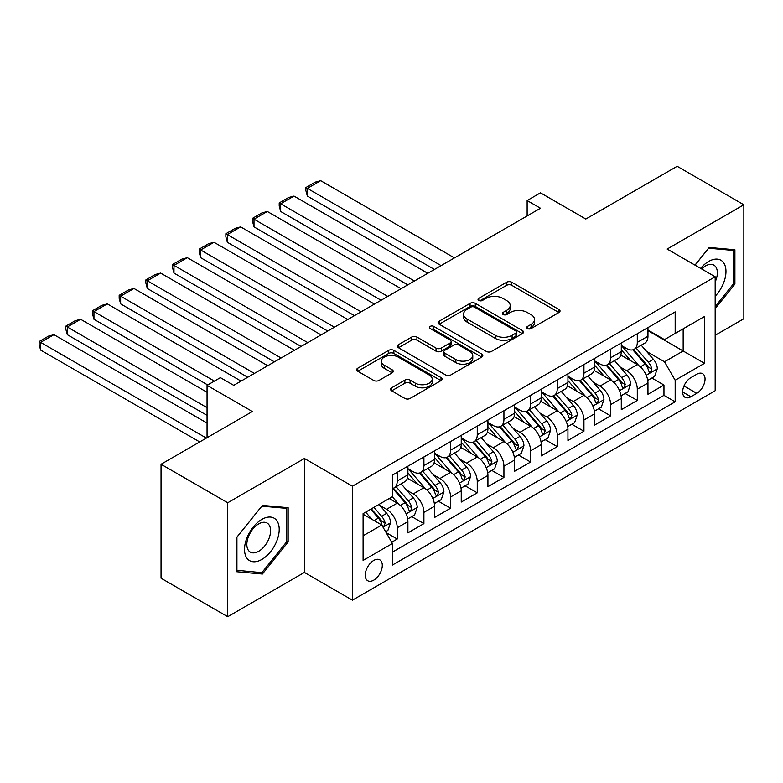 <?xml version="1.0" encoding="UTF-8"?>
<svg xmlns="http://www.w3.org/2000/svg" width="783" height="783" viewBox="0 0 783 783"><rect width="100%" height="100%" fill="white"/><g stroke="black" fill="none" stroke-linecap="round" stroke-linejoin="round"><path stroke-width="1.17" d="M527.478 328.557A2.594 1.497 0 0 0 531.138 328.557L558.954 312.495A3.7 2.134 0 0 0 560.041 310.988A3.7 2.134 0 0 0 558.954 309.481L511.828 282.272A3.7 2.134 0 0 0 506.591 282.272L478.775 298.333A2.594 1.497 0 0 0 478.022 299.39A2.594 1.497 0 0 0 478.775 300.447A2.594 1.497 0 0 0 482.445 300.447L486.037 298.362A11.853 6.841 0 0 1 502.794 298.362L506.728 300.633A11.853 6.841 0 0 1 510.193 305.468A11.853 6.841 0 0 1 506.728 310.303L503.126 312.388A2.594 1.497 0 0 0 502.363 313.445A2.594 1.497 0 0 0 503.126 314.502A2.594 1.497 0 0 0 506.787 314.502L510.389 312.427A11.853 6.841 0 0 1 527.145 312.427L531.07 314.688A11.853 6.841 0 0 1 534.544 319.533A11.853 6.841 0 0 1 531.07 324.368L527.478 326.442A2.594 1.497 0 0 0 526.714 327.5A2.594 1.497 0 0 0 527.478 328.557L527.478 326.442M373.765 580.144A12.068 6.969 120 0 0 381.644 569.505A12.068 6.969 120 0 0 379.794 559.835A12.068 6.969 120 0 0 373.765 560.432A12.068 6.969 120 0 0 365.876 571.071A12.068 6.969 120 0 0 367.726 580.741A12.068 6.969 120 0 0 373.765 580.144M391.657 387.771A3.7 2.134 0 0 0 390.57 389.288A3.7 2.134 0 0 0 391.657 390.795L404.88 398.43A3.7 2.134 0 0 0 410.116 398.43L441.005 380.597A3.7 2.134 0 0 0 442.092 379.08A3.7 2.134 0 0 0 441.005 377.572L393.888 350.363A3.7 2.134 0 0 0 388.652 350.363L357.753 368.196A3.7 2.134 0 0 0 356.666 369.713A3.7 2.134 0 0 0 357.753 371.22L373.726 380.44A3.7 2.134 0 0 0 378.962 380.44L392.185 372.816A3.7 2.134 0 0 0 393.262 371.299A3.7 2.134 0 0 0 392.185 369.791L384.257 365.211A9.905 5.716 0 0 1 381.36 361.169A9.905 5.716 0 0 1 387.477 355.893A9.905 5.716 0 0 1 398.273 357.126L429.29 375.037A9.905 5.716 0 0 1 432.196 379.08A9.905 5.716 0 0 1 426.079 384.365A9.905 5.716 0 0 1 415.284 383.132L410.116 380.147A3.7 2.134 0 0 0 404.88 380.147L391.657 387.771L391.657 390.795M715.173 335.29L743.85 318.74L743.85 204.784L677.168 166.28L585.811 219.025L540.466 192.843L527.135 200.546L540.466 208.249L233.726 385.344L220.395 377.641L207.055 385.344L207.055 437.697M227.726 502.764L227.726 616.72L304.411 572.442L304.411 458.486L227.726 502.764L161.044 464.26L252.4 411.515L207.055 385.344M304.411 458.486L352.428 486.204L715.173 276.771L715.173 390.727L352.428 600.16L352.428 486.204M743.85 204.784L667.165 249.053L715.173 276.771M486.302 351.42A3.7 2.134 0 0 0 491.538 351.42L522.437 333.587A3.7 2.134 0 0 0 523.514 332.07A3.7 2.134 0 0 0 522.437 330.563L475.31 303.354A3.7 2.134 0 0 0 470.074 303.354L439.175 321.187A3.7 2.134 0 0 0 438.089 322.704A3.7 2.134 0 0 0 439.175 324.211L486.302 351.42M431.179 329.124A2.594 1.497 0 0 1 433.811 329.486L433.811 326.403L481.721 354.063A3.7 2.134 0 0 1 482.808 355.58A3.7 2.134 0 0 1 481.721 357.087L450.832 374.93A3.7 2.134 0 0 1 445.596 374.93L398.469 347.721L398.469 344.696A3.7 2.134 0 0 0 397.382 346.203A3.7 2.134 0 0 0 398.469 347.721M398.469 344.696L411.692 337.062A3.7 2.134 0 0 1 416.928 337.062L436.033 348.092A3.7 2.134 0 0 0 441.269 348.092L450.039 343.032A3.7 2.134 0 0 0 451.125 341.525A3.7 2.134 0 0 0 450.039 340.008L430.141 328.517A2.594 1.497 0 0 1 429.387 327.46A2.594 1.497 0 0 1 430.983 326.08A2.594 1.497 0 0 1 433.811 326.403M227.726 616.72L161.044 578.216L161.044 464.26M391.696 542.227L397.235 539.027L386.166 532.636M379.872 505.436L386.567 509.302A15.092 8.711 60 0 1 397.235 527.781L407.904 521.625L407.904 532.871L423.906 523.631L411.77 516.623M406.543 490.041L413.238 493.907A15.092 8.711 60 0 1 423.906 512.385L434.575 506.229L434.575 517.465L450.577 508.226L438.441 501.218M433.214 474.645L439.909 478.511A15.092 8.711 60 0 1 450.577 496.99L461.246 490.824L461.246 502.069L477.258 492.83L465.122 485.822M459.885 459.239L466.58 463.105A15.092 8.711 60 0 1 477.258 481.584L487.926 475.428L487.926 486.674L503.929 477.434L491.793 470.426M486.556 443.844L493.261 447.71A15.092 8.711 60 0 1 503.929 466.188L514.597 460.032L514.597 471.268L530.6 462.029L518.463 455.021M513.237 428.438L519.932 432.304A15.092 8.711 60 0 1 530.6 450.793L541.268 444.627L541.268 455.872L557.271 446.633L545.134 439.625M539.908 413.042L546.603 416.908A15.092 8.711 60 0 1 557.271 435.387L567.939 429.231L567.939 440.467L583.942 431.227L571.805 424.22M566.579 397.647L573.273 401.513A15.092 8.711 60 0 1 583.942 419.991L594.61 413.825L594.61 425.071L610.623 415.832L598.486 408.824M593.25 382.241L599.954 386.107A15.092 8.711 60 0 1 610.623 404.586L621.291 398.43L621.291 409.675L637.293 400.436L637.293 389.19A15.092 8.711 -120 0 0 626.625 370.711L619.921 366.845M625.157 393.428L637.293 400.436M407.904 521.625A15.092 8.711 -120 0 0 397.235 503.146L389.229 498.526M434.575 506.229A15.092 8.711 -120 0 0 423.906 487.75L407.414 478.227M461.246 490.824A15.092 8.711 -120 0 0 450.577 472.345L434.085 462.822M487.926 475.428A15.092 8.711 -120 0 0 477.258 456.949L460.756 447.426M514.597 460.032A15.092 8.711 -120 0 0 503.929 441.553L487.427 432.02M541.268 444.627A15.092 8.711 -120 0 0 530.6 426.148L514.108 416.625M567.939 429.231A15.092 8.711 -120 0 0 557.271 410.752L540.779 401.229M594.61 413.825A15.092 8.711 -120 0 0 583.942 395.346L567.45 385.823M621.291 398.43A15.092 8.711 -120 0 0 610.623 379.951L594.121 370.428M696.772 374.254L690.9 377.641A11.696 6.753 120 0 0 683.265 387.947A11.696 6.753 120 0 0 685.056 397.314A11.696 6.753 120 0 0 690.9 396.736L696.772 393.35A11.696 6.753 120 0 0 704.416 383.044A11.696 6.753 120 0 0 702.615 373.677A11.696 6.753 120 0 0 696.772 374.254M363.097 535.797L381.761 525.011L392.43 543.49L392.43 565.052L675.171 401.816L675.171 380.254L664.503 361.775L646.601 351.45M392.43 543.49L363.097 560.432L363.097 513.619L392.43 496.676L392.43 475.115L675.171 311.888L675.171 333.441L704.504 316.508L704.504 363.322L675.171 380.254M407.904 468.655L413.238 471.728A15.092 8.711 60 0 0 420.784 472.482L431.453 466.316A15.092 8.711 -120 0 0 434.575 459.415L434.575 450.783M434.575 453.249L439.909 456.332A15.092 8.711 60 0 0 447.455 457.076L458.124 450.92A15.092 8.711 -120 0 0 461.246 444.01L461.246 435.387M461.246 437.854L466.58 440.937A15.092 8.711 60 0 0 474.126 441.681L484.794 435.524A15.092 8.711 -120 0 0 487.926 428.614L487.926 419.991M487.926 422.448L493.261 425.531A15.092 8.711 60 0 0 500.797 426.285L511.475 420.119A15.092 8.711 -120 0 0 514.597 413.209L514.597 404.586M514.597 407.052L519.932 410.135A15.092 8.711 60 0 0 527.478 410.879L538.146 404.723A15.092 8.711 -120 0 0 541.268 397.813L541.268 389.19M541.268 391.657L546.603 394.73A15.092 8.711 60 0 0 554.149 395.484L564.817 389.317A15.092 8.711 -120 0 0 567.939 382.417L567.939 373.794M567.939 376.251L573.273 379.334A15.092 8.711 60 0 0 580.82 380.078L591.488 373.922A15.092 8.711 -120 0 0 594.61 367.012L594.61 358.389M594.61 360.855L599.954 363.938A15.092 8.711 60 0 0 607.491 364.682L618.159 358.526A15.092 8.711 -120 0 0 621.291 351.616L621.291 342.993M392.43 552.113L663.964 395.346L663.964 385.03L647.962 394.27L647.962 383.034A15.092 8.711 -120 0 0 637.293 364.555L620.792 355.032M621.291 345.46L626.625 348.533A15.092 8.711 -120 0 0 634.171 349.287A15.092 8.711 -120 0 0 637.293 342.377L637.293 333.754M634.171 349.287L644.84 343.12A15.092 8.711 -120 0 0 647.962 336.22L647.962 327.588M397.235 472.345L397.235 480.968A15.092 8.711 60 0 1 394.113 487.878A15.092 8.711 60 0 1 392.43 488.484M394.113 487.878L404.782 481.721A15.092 8.711 -120 0 0 407.904 474.811L407.904 466.188M423.906 456.949L423.906 465.572A15.092 8.711 60 0 1 420.784 472.482M450.577 441.543L450.577 450.176A15.092 8.711 60 0 1 447.455 457.076M477.258 426.148L477.258 434.771A15.092 8.711 60 0 1 474.126 441.681M503.929 410.752L503.929 419.375A15.092 8.711 60 0 1 500.797 426.285M530.6 395.346L530.6 403.969A15.092 8.711 60 0 1 527.478 410.879M557.271 379.951L557.271 388.574A15.092 8.711 60 0 1 554.149 395.484M583.942 364.555L583.942 373.178A15.092 8.711 60 0 1 580.82 380.078M610.623 349.149L610.623 357.772A15.092 8.711 60 0 1 607.491 364.682M610.623 404.586L610.623 415.832M583.942 419.991L583.942 431.227M557.271 435.387L557.271 446.633M530.6 450.793L530.6 462.029M503.929 466.188L503.929 477.434M477.258 481.584L477.258 492.83M450.577 496.99L450.577 508.226M423.906 512.385L423.906 523.631M397.235 527.781L397.235 539.027M381.761 525.011L363.097 514.235M664.503 361.775L683.168 350.999L683.168 328.821L704.504 316.508M647.962 330.671L704.504 363.322M647.962 330.054L664.503 339.607L675.171 333.441M304.411 572.442L352.428 600.16M527.135 200.546L527.135 215.942M651.828 378.023L663.964 385.03M663.964 395.346L675.171 401.816M715.173 308.629L734.914 284.082L734.914 249.757L709.173 247.457L694.981 265.114M236.662 571.737L262.403 574.037L288.144 542.022L288.144 507.697L262.403 505.397L236.662 537.422L236.662 571.737M733.583 283.309L734.914 284.082M286.813 541.249L288.144 542.022M259.682 572.471L262.403 574.037M528.505 328.929L531.07 327.441A11.853 6.841 0 0 0 534.544 322.606L534.544 319.533M510.193 305.468L510.193 308.551A11.853 6.841 0 0 1 506.728 313.386L504.164 314.864M558.905 312.525L511.828 285.345A3.7 2.134 0 0 0 506.591 285.345L479.813 300.809M522.388 333.617L475.31 306.437A3.7 2.134 0 0 0 470.074 306.437L439.224 324.24M515.889 333.137A2.594 1.497 0 0 0 516.643 332.07A2.594 1.497 0 0 0 515.889 331.013L474.518 307.132A2.594 1.497 0 0 0 470.857 307.132L467.06 309.324A11.853 6.841 0 0 0 463.595 314.159A11.853 6.841 0 0 0 467.06 319.004L495.336 335.32A11.853 6.841 0 0 0 512.092 335.32L515.889 333.137L515.889 336.21A2.594 1.497 0 0 0 516.643 335.153L516.643 332.07M463.595 314.159L463.595 317.242A11.853 6.841 0 0 0 467.06 322.077L467.06 319.004M515.889 336.21L512.092 338.403A11.853 6.841 0 0 1 495.336 338.403L467.06 322.077M398.518 347.75L411.692 340.145L411.692 337.062M451.125 341.525L451.125 344.598A3.7 2.134 0 0 1 450.039 346.115L441.269 351.175A3.7 2.134 0 0 1 436.033 351.175L416.928 340.145A3.7 2.134 0 0 0 411.692 340.145M433.811 329.486L481.672 357.117M455.872 359.544A9.905 5.716 0 0 0 466.658 360.787A9.905 5.716 0 0 0 472.775 355.502A9.905 5.716 0 0 0 469.878 351.459L458.946 345.146A3.7 2.134 0 0 0 453.709 345.146L444.94 350.216A3.7 2.134 0 0 0 443.853 351.724A3.7 2.134 0 0 0 444.94 353.241L455.872 359.544L455.872 362.627A9.905 5.716 0 0 0 466.658 363.87A9.905 5.716 0 0 0 472.775 358.585L472.775 355.502M443.853 351.724L443.853 354.807A3.7 2.134 0 0 0 444.94 356.314L444.94 353.241M455.872 362.627L444.94 356.314M432.196 379.08L432.196 382.163A9.905 5.716 0 0 1 426.079 387.448A9.905 5.716 0 0 1 415.284 386.205L410.116 383.22A3.7 2.134 0 0 0 404.88 383.22L391.706 390.825M381.36 361.169L381.36 364.252A9.905 5.716 0 0 0 384.257 368.294L384.257 365.211M392.136 372.835L384.257 368.294M440.956 380.626L393.888 353.446A3.7 2.134 0 0 0 388.652 353.446L357.802 371.25M647.737 380.391L654.627 376.408L657.299 368.705A9.993 5.775 -120 0 0 653.404 359.319L641.218 345.215M441.113 265.613L307.347 188.38L320.687 180.677L454.443 257.91M638.771 365.524L624.325 348.797A28.854 16.658 -120 0 0 621.291 345.616M307.347 196.083L305.879 190.612L305.879 187.538L307.347 188.38L307.347 196.083L434.438 269.46M630.844 360.826L622.759 351.469A23.95 13.83 -120 0 0 621.291 349.864M632.811 349.825L645.133 364.095A9.993 5.775 60 0 1 648.696 370.985L649.42 372.17L650.771 371.974L651.896 369.136A9.993 5.775 -120 0 0 648.334 362.245L636.148 348.141M633.535 349.59L646.778 364.927A5.09 2.936 60 0 1 648.06 366.924L651.896 369.136M305.879 187.538L315.216 182.145L320.687 180.677M715.173 296.238A24.518 14.153 120 0 0 725.655 267.806A24.518 14.153 120 0 0 708.644 261.453A24.518 14.153 120 0 0 700.609 268.363M715.173 281.968A16.786 9.69 120 0 0 713.881 265.114A16.786 9.69 120 0 0 705.483 265.946A16.786 9.69 120 0 0 701.607 268.941M695.04 265.143L708.644 248.221L733.583 250.443L733.583 283.7L715.173 306.593M731.929 249.493L733.583 250.443M276.888 540.75A24.518 14.153 120 0 0 270.536 517.074A24.518 14.153 120 0 0 246.851 538.068A24.518 14.153 120 0 0 253.203 561.754A24.518 14.153 120 0 0 276.888 540.75M268.99 538.508A16.786 9.69 120 0 0 267.101 523.054A16.786 9.69 120 0 0 248.436 536.668A16.786 9.69 120 0 0 250.315 552.123A16.786 9.69 120 0 0 268.99 538.508M236.926 570.435L236.926 537.187L261.865 506.161L286.813 508.392L286.813 541.64L261.865 572.667L236.662 570.278M285.159 507.433L286.813 508.392M621.066 395.787L627.956 391.813L630.618 384.11A9.993 5.775 -120 0 0 626.733 374.724L614.547 360.611M414.442 281.009L280.676 203.776L294.007 196.083L427.772 273.306M612.1 380.93L597.644 364.193A28.854 16.658 -120 0 0 594.61 361.022M280.676 211.479L279.208 206.017L279.208 202.934L280.676 203.776L280.676 211.479L407.767 284.855M604.173 376.231L596.088 366.875A23.95 13.83 -120 0 0 594.61 365.26M606.13 365.221L618.462 379.501A9.993 5.775 60 0 1 622.025 386.381L622.749 387.565L624.1 387.379L625.226 384.531A9.993 5.775 -120 0 0 621.663 377.651L609.477 363.537M606.854 364.995L620.107 380.323A5.09 2.936 60 0 1 621.389 382.319L625.226 384.531M279.208 202.934L288.545 197.541L294.007 196.083M594.395 411.183L601.285 407.209L603.947 399.506A9.993 5.775 -120 0 0 600.052 390.12L587.867 376.016M387.761 296.405L254.005 219.181L267.336 211.479L401.102 288.712M585.43 396.325L570.973 379.589A28.854 16.658 -120 0 0 567.939 376.417M254.005 226.884L252.537 221.413L252.537 218.33L254.005 219.181L254.005 226.884L381.096 300.261M577.502 391.627L569.417 382.27A23.95 13.83 -120 0 0 567.939 380.665M579.459 380.626L591.791 394.896A9.993 5.775 60 0 1 595.354 401.777L596.078 402.971L597.429 402.775L598.555 399.937A9.993 5.775 -120 0 0 594.992 393.046L582.806 378.933M580.183 380.391L593.436 395.728A5.09 2.936 60 0 1 594.718 397.715L598.555 399.937M252.537 218.33L261.865 212.947L267.336 211.479M567.714 426.588L574.614 422.605L577.277 414.912A9.993 5.775 -120 0 0 573.381 405.525L561.196 391.412M361.09 311.81L227.324 234.577L240.665 226.884L374.431 304.107M558.759 411.721L544.302 394.994A28.854 16.658 -120 0 0 541.268 391.823M227.324 242.28L225.856 236.809L225.856 233.735L227.324 234.577L227.324 242.28L354.425 315.657M550.831 407.033L542.746 397.666A23.95 13.83 -120 0 0 541.268 396.061M552.788 396.022L565.111 410.292A9.993 5.775 60 0 1 568.683 417.182L569.407 418.367L570.758 418.181L571.884 415.333A9.993 5.775 -120 0 0 568.311 408.442L556.126 394.338M553.512 395.787L566.755 411.124A5.09 2.936 60 0 1 568.037 413.121L571.884 415.333M225.856 233.735L235.194 228.342L240.665 226.884M541.043 441.984L547.934 438.01L550.606 430.307A9.993 5.775 -120 0 0 546.71 420.921L534.525 406.808M334.419 327.206L200.654 249.983L213.994 242.28L347.76 319.503M532.078 427.126L517.632 410.39A28.854 16.658 -120 0 0 514.597 407.219M200.654 257.676L199.185 252.214L199.185 249.131L200.654 249.983L200.654 257.676L327.754 331.052M524.16 422.429L516.075 413.072A23.95 13.83 -120 0 0 514.597 411.457M526.117 411.427L538.44 425.698A9.993 5.775 60 0 1 542.002 432.578L542.736 433.762L544.087 433.576L545.203 430.728A9.993 5.775 -120 0 0 541.64 423.848L529.455 409.734M526.842 411.192L540.084 426.529A5.09 2.936 60 0 1 541.366 428.516L545.203 430.728M199.185 249.131L208.523 243.738L213.994 242.28M514.372 457.389L521.263 453.406L523.935 445.703A9.993 5.775 -120 0 0 520.039 436.317L507.854 422.213M307.748 342.602L173.983 265.378L187.323 257.676L321.079 334.909M505.407 442.522L490.961 425.786A28.854 16.658 -120 0 0 487.926 422.614M173.983 273.081L172.514 267.61L172.514 264.527L173.983 265.378L173.983 273.081L301.073 346.458M497.479 437.824L489.395 428.467A23.95 13.83 -120 0 0 487.926 426.862M499.446 426.823L511.769 441.093A9.993 5.775 60 0 1 515.331 447.984L516.056 449.168L517.406 448.972L518.532 446.134A9.993 5.775 -120 0 0 514.969 439.243L502.784 425.14M500.171 426.588L513.413 441.925A5.09 2.936 60 0 1 514.695 443.912L518.532 446.134M172.514 264.527L181.852 259.144L187.323 257.676M487.701 472.785L494.592 468.802L497.254 461.109A9.993 5.775 -120 0 0 493.368 451.722L481.173 437.609M281.077 358.007L147.312 280.774L160.642 273.081L294.408 350.304M478.736 457.928L464.28 441.191A28.854 16.658 -120 0 0 461.246 438.02M147.312 288.477L145.844 283.015L145.844 279.932L147.312 280.774L147.312 288.477L274.402 361.854M470.808 453.23L462.724 443.873A23.95 13.83 -120 0 0 461.246 442.258M472.766 442.219L485.098 456.489A9.993 5.775 60 0 1 488.661 463.379L489.385 464.564L490.735 464.378L491.861 461.53A9.993 5.775 -120 0 0 488.298 454.649L476.113 440.535M473.49 441.984L486.742 457.321A5.09 2.936 60 0 1 488.024 459.318L491.861 461.53M145.844 279.932L155.181 274.539L160.642 273.081M461.03 488.181L467.921 484.207L470.583 476.504A9.993 5.775 -120 0 0 466.688 467.118L454.502 453.005M254.397 373.403L120.641 296.18L133.971 288.477L267.737 365.71M452.065 473.324L437.609 456.587A28.854 16.658 -120 0 0 434.575 453.416M120.641 303.873L119.173 298.411L119.173 295.328L120.641 296.18L120.641 303.873L247.731 377.259M444.137 468.625L436.053 459.269A23.95 13.83 -120 0 0 434.575 457.654M446.095 457.624L458.427 471.895A9.993 5.775 60 0 1 461.99 478.775L462.714 479.959L464.065 479.773L465.19 476.935A9.993 5.775 -120 0 0 461.627 470.045L449.432 455.931M446.819 457.389L460.071 472.726A5.09 2.936 60 0 1 461.353 474.713L465.19 476.935M119.173 295.328L128.5 289.945L133.971 288.477M434.35 503.586L441.25 499.603L443.912 491.9A9.993 5.775 -120 0 0 440.017 482.514L427.831 468.41M214.395 381.106L93.96 311.575L107.3 303.873L241.066 381.106M425.394 488.719L410.938 471.992A28.854 16.658 -120 0 0 407.904 468.821M93.96 319.278L92.492 313.807L92.492 310.734L93.96 311.575L93.96 319.278L207.72 384.952M417.466 484.031L409.382 474.664A23.95 13.83 -120 0 0 407.904 473.059M419.424 473.02L431.746 487.29A9.993 5.775 60 0 1 435.319 494.181L436.043 495.365L437.394 495.169L438.519 492.331A9.993 5.775 -120 0 0 434.947 485.44L422.761 471.337M420.148 472.785L433.391 488.122A5.09 2.936 60 0 1 434.673 490.119L438.519 492.331M92.492 310.734L101.829 305.341L107.3 303.873M407.679 518.982L414.569 515.008L417.241 507.306A9.993 5.775 -120 0 0 413.346 497.919L401.16 483.806M207.055 407.669L67.289 326.981L80.629 319.278L207.055 392.273M398.713 504.125L392.332 496.735M67.289 334.674L65.821 329.212L65.821 326.129L67.289 326.981L67.289 334.674L207.055 415.372M390.795 499.427L389.758 498.223M392.753 488.416L405.075 502.696A9.993 5.775 60 0 1 408.638 509.576L409.372 510.761L410.723 510.575L411.838 507.727A9.993 5.775 -120 0 0 408.276 500.846L396.09 486.732M393.477 488.191L406.72 503.518A5.09 2.936 60 0 1 408.002 505.515L411.838 507.727M65.821 326.129L75.158 320.736L80.629 319.278M385.627 531.716L387.898 530.404L390.56 522.701A9.993 5.775 -120 0 0 386.675 513.315L379.001 504.438M206.389 438.079L40.618 342.377L53.949 334.674L207.055 423.065M371.837 519.286L365.661 512.131M40.618 350.079L39.15 344.608L39.15 341.525L40.618 342.377L40.618 350.079L199.724 441.935M364.115 514.822L363.097 513.638M370.731 509.204L378.404 518.092A9.993 5.775 60 0 1 381.967 524.982L382.691 526.166L384.042 525.97L385.167 523.132A9.993 5.775 -120 0 0 381.605 516.242L373.931 507.364M371.348 508.852L380.049 518.923A5.09 2.936 60 0 1 381.331 520.91L385.167 523.132M39.15 341.525L48.487 336.142L53.949 334.674M386.567 509.302L397.235 503.146M413.238 493.907L423.906 487.75M439.909 478.511L450.577 472.345M466.58 463.105L477.258 456.949M493.261 447.71L503.929 441.553M519.932 432.304L530.6 426.148M546.603 416.908L557.271 410.752M573.273 401.513L583.942 395.346M599.954 386.107L610.623 379.951M626.625 370.711L637.293 364.555M637.293 342.377L647.962 336.22M397.235 480.968L407.904 474.811M423.906 465.572L434.575 459.415M450.577 450.176L461.246 444.01M477.258 434.771L487.926 428.614M503.929 419.375L514.597 413.209M530.6 403.969L541.268 397.813M557.271 388.574L567.939 382.417M583.942 373.178L594.61 367.012M610.623 357.772L621.291 351.616M637.293 389.19L647.962 383.034M683.98 385.96L696.772 393.35M682.639 391.96L690.9 396.736M531.07 327.441L531.07 324.368M503.126 314.502L503.126 312.388M506.728 313.386L506.728 310.303M478.775 300.447L478.775 298.333M506.591 285.345L506.591 282.272M511.828 285.345L511.828 282.272M558.954 312.495L558.954 309.481M439.175 324.211L439.175 321.187M470.074 306.437L470.074 303.354M475.31 306.437L475.31 303.354M522.437 333.587L522.437 330.563M495.336 338.403L495.336 335.32M512.092 338.403L512.092 335.32M416.928 340.145L416.928 337.062M436.033 351.175L436.033 348.092M441.269 351.175L441.269 348.092M450.039 346.115L450.039 343.032M481.721 357.087L481.721 354.063M404.88 383.22L404.88 380.147M410.116 383.22L410.116 380.147M415.284 386.205L415.284 383.132M392.185 372.816L392.185 369.791M357.753 371.22L357.753 368.196M388.652 353.446L388.652 350.363M393.888 353.446L393.888 350.363M441.005 380.597L441.005 377.572M646.21 375.263L657.231 368.901M624.325 348.797L625.695 348.004M648.334 362.245L653.404 359.319M640.367 366.845L645.133 364.095M619.539 390.658L630.56 384.296M597.644 364.193L599.024 363.4M621.663 377.651L626.733 374.724M613.696 382.251L618.462 379.501M592.868 406.064L603.879 399.702M570.973 379.589L572.353 378.796M594.992 393.046L600.052 390.12M587.025 397.647L591.791 394.896M566.197 421.46L577.208 415.098M544.302 394.994L545.673 394.201M568.311 408.442L573.381 405.525M560.344 413.052L565.111 410.292M539.516 436.865L550.537 430.503M517.632 410.39L519.002 409.597M541.64 423.848L546.71 420.921M533.673 428.448L538.44 425.698M512.845 452.261L523.866 445.899M490.961 425.786L492.331 424.993M514.969 439.243L520.039 436.317M507.002 443.844L511.769 441.093M486.174 467.657L497.195 461.295M464.28 441.191L465.66 440.398M488.298 454.649L493.368 451.722M480.331 459.249L485.098 456.489M459.504 483.062L470.514 476.7M437.609 456.587L438.979 455.794M461.627 470.045L466.688 467.118M453.651 474.645L458.427 471.895M432.833 498.458L443.844 492.096M410.938 471.992L412.308 471.2M434.947 485.44L440.017 482.514M426.98 490.041L431.746 487.29M406.152 513.854L417.173 507.501M408.276 500.846L413.346 497.919M400.309 505.446L405.075 502.696M383.034 527.204L390.502 522.897M381.605 516.242L386.675 513.315M374.088 520.587L378.404 518.092"/></g></svg>
